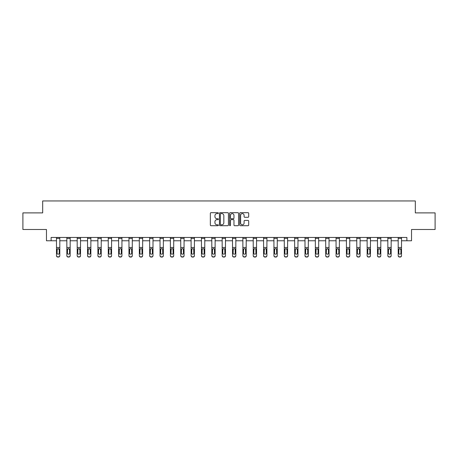<?xml version="1.0" encoding="UTF-8"?>
<svg xmlns="http://www.w3.org/2000/svg" width="458" height="458" viewBox="0 0 458 458"><rect width="100%" height="100%" fill="white"/><g stroke="black" fill="none" stroke-linecap="round" stroke-linejoin="round"><path stroke-width="0.69" d="M218.38 213.142A0.458 0.458 0 0 0 217.922 212.689L211.001 212.689A0.653 0.653 0 0 0 210.348 213.336L210.348 225.067A0.653 0.653 0 0 0 211.001 225.72L217.922 225.72A0.458 0.458 0 0 0 218.38 225.262A0.458 0.458 0 0 0 217.922 224.804L217.029 224.804A2.084 2.084 0 0 1 214.945 222.72L214.945 221.746A2.084 2.084 0 0 1 217.029 219.657L217.922 219.657A0.458 0.458 0 0 0 218.38 219.205A0.458 0.458 0 0 0 217.922 218.747L217.029 218.747A2.084 2.084 0 0 1 214.945 216.663L214.945 215.684A2.084 2.084 0 0 1 217.029 213.6L217.922 213.6A0.458 0.458 0 0 0 218.38 213.142M248.041 217.281A0.653 0.653 0 0 0 248.694 216.628L248.694 213.336A0.653 0.653 0 0 0 248.041 212.689L240.353 212.689A0.653 0.653 0 0 0 239.7 213.336L239.7 225.067A0.653 0.653 0 0 0 240.353 225.72L248.041 225.72A0.653 0.653 0 0 0 248.694 225.067L248.694 221.094A0.653 0.653 0 0 0 248.041 220.441L244.749 220.441A0.653 0.653 0 0 0 244.097 221.094L244.097 223.063A1.74 1.74 0 0 1 242.356 224.804A1.74 1.74 0 0 1 240.616 223.063L240.616 215.34A1.74 1.74 0 0 1 242.356 213.6A1.74 1.74 0 0 1 244.097 215.34L244.097 216.628A0.653 0.653 0 0 0 244.749 217.281L248.041 217.281M51.113 240.776L51.113 237.456L406.887 237.456L406.887 240.776L411.536 240.776L411.536 229.492L435.1 229.492L435.1 212.896L415.32 212.896L415.32 200.947L42.68 200.947L42.68 212.896L22.9 212.896L22.9 229.492L46.464 229.492L46.464 240.776L56.489 240.776M228.428 213.336A0.653 0.653 0 0 0 227.781 212.689L220.092 212.689A0.653 0.653 0 0 0 219.439 213.336L219.439 225.067A0.653 0.653 0 0 0 220.092 225.72L227.781 225.72A0.653 0.653 0 0 0 228.428 225.067L228.428 213.336M230.219 212.689L237.908 212.689A0.653 0.653 0 0 1 238.561 213.336L238.561 225.067A0.653 0.653 0 0 1 237.908 225.72L234.622 225.72A0.653 0.653 0 0 1 233.969 225.067L233.969 220.309A0.653 0.653 0 0 0 233.317 219.657L231.135 219.657A0.653 0.653 0 0 0 230.483 220.309L230.483 225.262A0.458 0.458 0 0 1 230.025 225.72A0.458 0.458 0 0 1 229.572 225.262L229.572 213.336A0.653 0.653 0 0 1 230.219 212.689M59.803 240.776L66.839 240.776M70.16 240.776L77.196 240.776M80.516 240.776L87.552 240.776M90.867 240.776L97.903 240.776M101.224 240.776L108.26 240.776M111.58 240.776L118.616 240.776M121.937 240.776L128.973 240.776M132.288 240.776L139.324 240.776M142.644 240.776L149.68 240.776M153.001 240.776L160.037 240.776M163.351 240.776L170.387 240.776M173.708 240.776L180.744 240.776M184.064 240.776L191.101 240.776M194.415 240.776L201.451 240.776M204.772 240.776L211.808 240.776M215.128 240.776L222.164 240.776M225.485 240.776L232.515 240.776M235.836 240.776L242.872 240.776M246.192 240.776L253.228 240.776M256.549 240.776L263.585 240.776M266.899 240.776L273.936 240.776M277.256 240.776L284.292 240.776M287.613 240.776L294.649 240.776M297.963 240.776L304.999 240.776M308.32 240.776L315.356 240.776M318.676 240.776L325.712 240.776M329.027 240.776L336.063 240.776M339.384 240.776L346.42 240.776M349.74 240.776L356.776 240.776M360.097 240.776L367.133 240.776M370.448 240.776L377.484 240.776M380.804 240.776L387.84 240.776M391.161 240.776L398.197 240.776M401.511 240.776L406.887 240.776M220.808 213.6A0.458 0.458 0 0 0 220.35 214.058L220.35 224.351A0.458 0.458 0 0 0 220.808 224.804L221.752 224.804A2.084 2.084 0 0 0 223.836 222.72L223.836 215.684A2.084 2.084 0 0 0 221.752 213.6L220.808 213.6M233.969 215.374A1.74 1.74 0 0 0 232.223 213.634A1.74 1.74 0 0 0 230.483 215.374L230.483 218.094A0.653 0.653 0 0 0 231.135 218.747L233.317 218.747A0.653 0.653 0 0 0 233.969 218.094L233.969 215.374M56.489 249.375L56.489 255.524A1.328 1.317 -0 0 0 57.817 256.841L58.475 256.841A1.328 1.317 -0 0 0 59.803 255.524L59.803 255.736A1.328 1.317 180 0 1 58.475 257.053L58.475 256.841M59.208 253.154L59.208 249.662L59.208 253.154A1.065 1.053 180 0 1 58.149 254.207A1.065 1.053 180 0 0 59.208 253.154M57.084 253.366L57.084 253.154A1.065 1.053 180 0 0 58.149 254.207M57.593 248.746L57.084 249.576M58.698 248.746L58.149 248.591L59.208 249.662M59.803 237.456L59.803 255.524M56.489 237.456L56.489 255.524M57.817 256.841L58.475 257.053M57.817 257.053A1.328 1.317 180 0 1 56.489 255.736M56.489 249.169L57.204 249.169L57.084 253.154M57.204 249.169L58.149 248.591M66.839 249.375L66.839 255.524A1.328 1.317 -0 0 0 68.168 256.841L68.832 256.841A1.328 1.317 -0 0 0 70.16 255.524L70.16 255.736A1.328 1.317 180 0 1 68.832 257.053L68.832 256.841M69.564 253.154L69.564 249.662L69.564 253.154A1.065 1.053 180 0 1 68.5 254.207A1.065 1.053 180 0 0 69.564 253.154M67.441 253.366L67.441 253.154A1.065 1.053 180 0 0 68.5 254.207M67.944 248.746L67.441 249.576M69.055 248.746L68.5 248.591L69.564 249.662M77.196 249.375L77.196 255.524A1.328 1.317 -0 0 0 78.524 256.841L79.188 256.841A1.328 1.317 -0 0 0 80.516 255.524L80.516 255.736A1.328 1.317 180 0 1 79.188 257.053L79.188 256.841M79.915 253.154L79.915 249.662L79.915 253.154A1.065 1.053 180 0 1 78.856 254.207A1.065 1.053 180 0 0 79.915 253.154M77.791 253.366L77.791 253.154A1.065 1.053 180 0 0 78.856 254.207M78.301 248.746L77.791 249.576M79.411 248.746L78.856 248.591L79.915 249.662M70.16 237.456L70.16 255.524M66.839 237.456L66.839 255.524M68.168 256.841L68.832 257.053M68.168 257.053A1.328 1.317 180 0 1 66.839 255.736M66.839 249.169L67.555 249.169L67.441 253.154M67.555 249.169L68.5 248.591M80.516 237.456L80.516 255.524M77.196 237.456L77.196 255.524M78.524 256.841L79.188 257.053M78.524 257.053A1.328 1.317 180 0 1 77.196 255.736M77.196 249.169L77.912 249.169L77.791 253.154M77.912 249.169L78.856 248.591M87.552 249.375L87.552 255.524A1.328 1.317 -0 0 0 88.881 256.841L89.545 256.841A1.328 1.317 -0 0 0 90.867 255.524L90.867 255.736A1.328 1.317 180 0 1 89.545 257.053L89.545 256.841M90.272 253.154L90.272 249.662L90.272 253.154A1.065 1.053 180 0 1 89.213 254.207A1.065 1.053 180 0 0 90.272 253.154M88.148 253.366L88.148 253.154A1.065 1.053 180 0 0 89.213 254.207M88.657 248.746L88.148 249.576M89.762 248.746L89.213 248.591L90.272 249.662M97.903 249.375L97.903 255.524A1.328 1.317 -0 0 0 99.231 256.841L99.896 256.841A1.328 1.317 -0 0 0 101.224 255.524L101.224 255.736A1.328 1.317 180 0 1 99.896 257.053L99.896 256.841M100.628 253.154L100.628 249.662L100.628 253.154A1.065 1.053 180 0 1 99.563 254.207A1.065 1.053 180 0 0 100.628 253.154M98.504 253.366L98.504 253.154A1.065 1.053 180 0 0 99.563 254.207M99.014 248.746L98.504 249.576M100.119 248.746L99.563 248.591L100.628 249.662M108.26 249.375L108.26 255.524A1.328 1.317 -0 0 0 109.588 256.841L110.252 256.841A1.328 1.317 -0 0 0 111.58 255.524L111.58 255.736A1.328 1.317 180 0 1 110.252 257.053L110.252 256.841M110.985 253.154L110.985 249.662L110.985 253.154A1.065 1.053 180 0 1 109.92 254.207A1.065 1.053 180 0 0 110.985 253.154M108.855 253.366L108.855 253.154A1.065 1.053 180 0 0 109.92 254.207M109.365 248.746L108.855 249.576M110.475 248.746L109.92 248.591L110.985 249.662M90.867 237.456L90.867 255.524M87.552 237.456L87.552 255.524M88.881 256.841L89.545 257.053M88.881 257.053A1.328 1.317 180 0 1 87.552 255.736M87.552 249.169L88.268 249.169L88.148 253.154M88.268 249.169L89.213 248.591M101.224 237.456L101.224 255.524M97.903 237.456L97.903 255.524M99.231 256.841L99.896 257.053M99.231 257.053A1.328 1.317 180 0 1 97.903 255.736M97.903 249.169L98.619 249.169L98.504 253.154M98.619 249.169L99.563 248.591M111.58 237.456L111.58 255.524M108.26 237.456L108.26 255.524M109.588 256.841L110.252 257.053M109.588 257.053A1.328 1.317 180 0 1 108.26 255.736M108.26 249.169L108.975 249.169L108.855 253.154M108.975 249.169L109.92 248.591M121.937 237.456L121.937 255.736A1.328 1.317 180 0 1 120.609 257.053L120.609 256.841A1.328 1.317 -0 0 0 121.937 255.524M119.944 256.841L119.944 257.053A1.328 1.317 180 0 1 118.616 255.736L118.616 255.524A1.328 1.317 -0 0 0 119.944 256.841L120.609 256.841M118.616 237.456L118.616 255.524M119.944 257.053L120.609 257.053M121.221 249.169L121.336 253.154A1.065 1.053 180 0 1 120.277 254.207A1.065 1.053 180 0 1 119.212 253.154L119.332 249.169L120.277 248.591L121.937 249.169M132.288 237.456L132.288 255.736A1.328 1.317 180 0 1 130.959 257.053L130.959 256.841A1.328 1.317 -0 0 0 132.288 255.524M130.295 256.841L130.295 257.053A1.328 1.317 180 0 1 128.973 255.736L128.973 255.524A1.328 1.317 -0 0 0 130.295 256.841L130.959 256.841M128.973 237.456L128.973 255.524M130.295 257.053L130.959 257.053M131.572 249.169L131.692 253.154A1.065 1.053 180 0 1 130.627 254.207A1.065 1.053 180 0 1 129.568 253.154L129.683 249.169L130.627 248.591L132.288 249.169M142.644 237.456L142.644 255.736A1.328 1.317 180 0 1 141.316 257.053L141.316 256.841A1.328 1.317 -0 0 0 142.644 255.524M140.652 256.841L140.652 257.053A1.328 1.317 180 0 1 139.324 255.736L139.324 255.524A1.328 1.317 -0 0 0 140.652 256.841L141.316 256.841M139.324 237.456L139.324 255.524M140.652 257.053L141.316 257.053M141.928 249.169L142.049 253.154A1.065 1.053 180 0 1 140.984 254.207A1.065 1.053 180 0 1 139.925 253.154L140.039 249.169L140.984 248.591L142.644 249.169M153.001 237.456L153.001 255.736A1.328 1.317 180 0 1 151.672 257.053L151.672 256.841A1.328 1.317 -0 0 0 153.001 255.524M151.008 256.841L151.008 257.053A1.328 1.317 180 0 1 149.68 255.736L149.68 255.524A1.328 1.317 -0 0 0 151.008 256.841L151.672 256.841M149.68 237.456L149.68 255.524M151.008 257.053L151.672 257.053M152.285 249.169L152.399 253.154A1.065 1.053 180 0 1 151.34 254.207A1.065 1.053 180 0 1 150.276 253.154L150.396 249.169L151.34 248.591L153.001 249.169M163.351 237.456L163.351 255.736A1.328 1.317 180 0 1 162.023 257.053L162.023 256.841A1.328 1.317 -0 0 0 163.351 255.524M161.365 256.841L161.365 257.053A1.328 1.317 180 0 1 160.037 255.736L160.037 255.524A1.328 1.317 -0 0 0 161.365 256.841L162.023 256.841M160.037 237.456L160.037 255.524M161.365 257.053L162.023 257.053M162.636 249.169L162.756 253.154A1.065 1.053 180 0 1 161.691 254.207A1.065 1.053 180 0 1 160.632 253.154L160.752 249.169L161.691 248.591L163.351 249.169M173.708 237.456L173.708 255.736A1.328 1.317 180 0 1 172.38 257.053L172.38 256.841A1.328 1.317 -0 0 0 173.708 255.524M171.716 256.841L171.716 257.053A1.328 1.317 180 0 1 170.387 255.736L170.387 255.524A1.328 1.317 -0 0 0 171.716 256.841L172.38 256.841M170.387 237.456L170.387 255.524M171.716 257.053L172.38 257.053M172.992 249.169L173.113 253.154A1.065 1.053 180 0 1 172.048 254.207A1.065 1.053 180 0 1 170.989 253.154L171.103 249.169L172.048 248.591L173.708 249.169M184.064 237.456L184.064 255.736A1.328 1.317 180 0 1 182.736 257.053L182.736 256.841A1.328 1.317 -0 0 0 184.064 255.524M182.072 256.841L182.072 257.053A1.328 1.317 180 0 1 180.744 255.736L180.744 255.524A1.328 1.317 -0 0 0 182.072 256.841L182.736 256.841M180.744 237.456L180.744 255.524M182.072 257.053L182.736 257.053M183.349 249.169L183.463 253.154A1.065 1.053 180 0 1 182.404 254.207A1.065 1.053 180 0 1 181.339 253.154L181.46 249.169L182.404 248.591L184.064 249.169M194.415 237.456L194.415 255.736A1.328 1.317 180 0 1 193.093 257.053L193.093 256.841A1.328 1.317 -0 0 0 194.415 255.524M192.429 256.841L192.429 257.053A1.328 1.317 180 0 1 191.101 255.736L191.101 255.524A1.328 1.317 -0 0 0 192.429 256.841L193.093 256.841M191.101 237.456L191.101 255.524M192.429 257.053L193.093 257.053M193.705 249.169L193.82 253.154A1.065 1.053 180 0 1 192.761 254.207A1.065 1.053 180 0 1 191.696 253.154L191.816 249.169L192.761 248.591L194.415 249.169M204.772 237.456L204.772 255.736A1.328 1.317 180 0 1 203.444 257.053L203.444 256.841A1.328 1.317 -0 0 0 204.772 255.524M202.779 256.841L202.779 257.053A1.328 1.317 180 0 1 201.451 255.736L201.451 255.524A1.328 1.317 -0 0 0 202.779 256.841L203.444 256.841M201.451 237.456L201.451 255.524M202.779 257.053L203.444 257.053M204.056 249.169L204.176 253.154A1.065 1.053 180 0 1 203.112 254.207A1.065 1.053 180 0 1 202.052 253.154L202.167 249.169L203.112 248.591L204.772 249.169M215.128 237.456L215.128 255.736A1.328 1.317 180 0 1 213.8 257.053L213.8 256.841A1.328 1.317 -0 0 0 215.128 255.524M213.136 256.841L213.136 257.053A1.328 1.317 180 0 1 211.808 255.736L211.808 255.524A1.328 1.317 -0 0 0 213.136 256.841L213.8 256.841M211.808 237.456L211.808 255.524M213.136 257.053L213.8 257.053M214.413 249.169L214.527 253.154A1.065 1.053 180 0 1 213.468 254.207A1.065 1.053 180 0 1 212.403 253.154L212.523 249.169L213.468 248.591L215.128 249.169M225.485 237.456L225.485 255.736A1.328 1.317 180 0 1 224.157 257.053L224.157 256.841A1.328 1.317 -0 0 0 225.485 255.524M223.493 256.841L223.493 257.053A1.328 1.317 180 0 1 222.164 255.736L222.164 255.524A1.328 1.317 -0 0 0 223.493 256.841L224.157 256.841M222.164 237.456L222.164 255.524M223.493 257.053L224.157 257.053M224.769 249.169L224.884 253.154A1.065 1.053 180 0 1 223.825 254.207A1.065 1.053 180 0 1 222.76 253.154L222.88 249.169L223.825 248.591L225.485 249.169M235.836 237.456L235.836 255.736A1.328 1.317 180 0 1 234.507 257.053L234.507 256.841A1.328 1.317 -0 0 0 235.836 255.524M233.843 256.841L233.843 257.053A1.328 1.317 180 0 1 232.515 255.736L232.515 255.524A1.328 1.317 -0 0 0 233.843 256.841L234.507 256.841M232.515 237.456L232.515 255.524M233.843 257.053L234.507 257.053M235.12 249.169L235.24 253.154A1.065 1.053 180 0 1 234.175 254.207A1.065 1.053 180 0 1 233.116 253.154L233.231 249.169L234.175 248.591L235.836 249.169M246.192 237.456L246.192 255.736A1.328 1.317 180 0 1 244.864 257.053L244.864 256.841A1.328 1.317 -0 0 0 246.192 255.524M244.2 256.841L244.2 257.053A1.328 1.317 180 0 1 242.872 255.736L242.872 255.524A1.328 1.317 -0 0 0 244.2 256.841L244.864 256.841M242.872 237.456L242.872 255.524M244.2 257.053L244.864 257.053M245.477 249.169L245.597 253.154A1.065 1.053 180 0 1 244.532 254.207A1.065 1.053 180 0 1 243.473 253.154L243.587 249.169L244.532 248.591L246.192 249.169M256.549 237.456L256.549 255.736A1.328 1.317 180 0 1 255.221 257.053L255.221 256.841A1.328 1.317 -0 0 0 256.549 255.524M254.556 256.841L254.556 257.053A1.328 1.317 180 0 1 253.228 255.736L253.228 255.524A1.328 1.317 -0 0 0 254.556 256.841L255.221 256.841M253.228 237.456L253.228 255.524M254.556 257.053L255.221 257.053M255.833 249.169L255.948 253.154A1.065 1.053 180 0 1 254.888 254.207A1.065 1.053 180 0 1 253.824 253.154L253.944 249.169L254.888 248.591L256.549 249.169M266.899 237.456L266.899 255.736A1.328 1.317 180 0 1 265.571 257.053L265.571 256.841A1.328 1.317 -0 0 0 266.899 255.524M264.907 256.841L264.907 257.053A1.328 1.317 180 0 1 263.585 255.736L263.585 255.524A1.328 1.317 -0 0 0 264.907 256.841L265.571 256.841M263.585 237.456L263.585 255.524M264.907 257.053L265.571 257.053M266.184 249.169L266.304 253.154A1.065 1.053 180 0 1 265.239 254.207A1.065 1.053 180 0 1 264.18 253.154L264.295 249.169L265.239 248.591L266.899 249.169M277.256 237.456L277.256 255.736A1.328 1.317 180 0 1 275.928 257.053L275.928 256.841A1.328 1.317 -0 0 0 277.256 255.524M275.264 256.841L275.264 257.053A1.328 1.317 180 0 1 273.936 255.736L273.936 255.524A1.328 1.317 -0 0 0 275.264 256.841L275.928 256.841M273.936 237.456L273.936 255.524M275.264 257.053L275.928 257.053M276.54 249.169L276.661 253.154A1.065 1.053 180 0 1 275.596 254.207A1.065 1.053 180 0 1 274.537 253.154L274.651 249.169L275.596 248.591L277.256 249.169M118.616 249.375L118.616 255.736M120.277 254.207A1.065 1.053 180 0 0 121.336 253.154L121.336 249.662M119.721 248.746L119.212 249.576M120.826 248.746L120.277 248.591M128.973 249.375L128.973 255.736M130.627 254.207A1.065 1.053 180 0 0 131.692 253.154L131.692 249.662M130.078 248.746L129.568 249.576M131.183 248.746L130.627 248.591M139.324 249.375L139.324 255.736M140.984 254.207A1.065 1.053 180 0 0 142.049 253.154L142.049 249.662M140.429 248.746L139.925 249.576M141.539 248.746L140.984 248.591M149.68 249.375L149.68 255.736M151.34 254.207A1.065 1.053 180 0 0 152.399 253.154L152.399 249.662M150.785 248.746L150.276 249.576M151.896 248.746L151.34 248.591M160.037 249.375L160.037 255.736M161.691 254.207A1.065 1.053 180 0 0 162.756 253.154L162.756 249.662M161.142 248.746L160.632 249.576M162.246 248.746L161.691 248.591M170.387 249.375L170.387 255.736M172.048 254.207A1.065 1.053 180 0 0 173.113 253.154L173.113 249.662M171.492 248.746L170.989 249.576M172.603 248.746L172.048 248.591M180.744 249.375L180.744 255.736M182.404 254.207A1.065 1.053 180 0 0 183.463 253.154L183.463 249.662M181.849 248.746L181.339 249.576M182.96 248.746L182.404 248.591M191.101 249.375L191.101 255.736M192.761 254.207A1.065 1.053 180 0 0 193.82 253.154L193.82 249.662M192.205 248.746L191.696 249.576M193.31 248.746L192.761 248.591M201.451 249.375L201.451 255.736M203.112 254.207A1.065 1.053 180 0 0 204.176 253.154L204.176 249.662M202.556 248.746L202.052 249.576M203.667 248.746L203.112 248.591M211.808 249.375L211.808 255.736M213.468 254.207A1.065 1.053 180 0 0 214.527 253.154L214.527 249.662M212.913 248.746L212.403 249.576M214.023 248.746L213.468 248.591M222.164 249.375L222.164 255.736M223.825 254.207A1.065 1.053 180 0 0 224.884 253.154L224.884 249.662M223.269 248.746L222.76 249.576M224.374 248.746L223.825 248.591M232.515 249.375L232.515 255.736M234.175 254.207A1.065 1.053 180 0 0 235.24 253.154L235.24 249.662M233.626 248.746L233.116 249.576M234.731 248.746L234.175 248.591M242.872 249.375L242.872 255.736M244.532 254.207A1.065 1.053 180 0 0 245.597 253.154L245.597 249.662M243.977 248.746L243.473 249.576M245.087 248.746L244.532 248.591M253.228 249.375L253.228 255.736M254.888 254.207A1.065 1.053 180 0 0 255.948 253.154L255.948 249.662M254.333 248.746L253.824 249.576M255.444 248.746L254.888 248.591M263.585 249.375L263.585 255.736M265.239 254.207A1.065 1.053 180 0 0 266.304 253.154L266.304 249.662M264.69 248.746L264.18 249.576M265.795 248.746L265.239 248.591M273.936 249.375L273.936 255.736M275.596 254.207A1.065 1.053 180 0 0 276.661 253.154L276.661 249.662M275.04 248.746L274.537 249.576M276.151 248.746L275.596 248.591M284.292 249.375L284.292 255.524A1.328 1.317 -0 0 0 285.62 256.841L286.284 256.841A1.328 1.317 -0 0 0 287.613 255.524L287.613 255.736A1.328 1.317 180 0 1 286.284 257.053L286.284 256.841M287.011 253.154L287.011 249.662L287.011 253.154A1.065 1.053 180 0 1 285.952 254.207A1.065 1.053 180 0 0 287.011 253.154M284.887 253.366L284.887 253.154A1.065 1.053 180 0 0 285.952 254.207M285.397 248.746L284.887 249.576M286.508 248.746L285.952 248.591L287.011 249.662M294.649 249.375L294.649 255.524A1.328 1.317 -0 0 0 295.977 256.841L296.635 256.841A1.328 1.317 -0 0 0 297.963 255.524L297.963 255.736A1.328 1.317 180 0 1 296.635 257.053L296.635 256.841M297.368 253.154L297.368 249.662L297.368 253.154A1.065 1.053 180 0 1 296.309 254.207A1.065 1.053 180 0 0 297.368 253.154M295.244 253.366L295.244 253.154A1.065 1.053 180 0 0 296.309 254.207M295.754 248.746L295.244 249.576M296.858 248.746L296.309 248.591L297.368 249.662M304.999 249.375L304.999 255.524A1.328 1.317 -0 0 0 306.328 256.841L306.992 256.841A1.328 1.317 -0 0 0 308.32 255.524L308.32 255.736A1.328 1.317 180 0 1 306.992 257.053L306.992 256.841M307.724 253.154L307.724 249.662L307.724 253.154A1.065 1.053 180 0 1 306.66 254.207A1.065 1.053 180 0 0 307.724 253.154M305.6 253.366L305.6 253.154A1.065 1.053 180 0 0 306.66 254.207M306.104 248.746L305.6 249.576M307.215 248.746L306.66 248.591L307.724 249.662M315.356 249.375L315.356 255.524A1.328 1.317 -0 0 0 316.684 256.841L317.348 256.841A1.328 1.317 -0 0 0 318.676 255.524L318.676 255.736A1.328 1.317 180 0 1 317.348 257.053L317.348 256.841M318.075 253.154L318.075 249.662L318.075 253.154A1.065 1.053 180 0 1 317.016 254.207A1.065 1.053 180 0 0 318.075 253.154M315.951 253.366L315.951 253.154A1.065 1.053 180 0 0 317.016 254.207M316.461 248.746L315.951 249.576M317.571 248.746L317.016 248.591L318.075 249.662M287.613 237.456L287.613 255.524M284.292 237.456L284.292 255.524M285.62 256.841L286.284 257.053M285.62 257.053A1.328 1.317 180 0 1 284.292 255.736M284.292 249.169L285.008 249.169L284.887 253.154M285.008 249.169L285.952 248.591M297.963 237.456L297.963 255.524M294.649 237.456L294.649 255.524M295.977 256.841L296.635 257.053M295.977 257.053A1.328 1.317 180 0 1 294.649 255.736M294.649 249.169L295.364 249.169L295.244 253.154M295.364 249.169L296.309 248.591M308.32 237.456L308.32 255.524M304.999 237.456L304.999 255.524M306.328 256.841L306.992 257.053M306.328 257.053A1.328 1.317 180 0 1 304.999 255.736M304.999 249.169L305.715 249.169L305.6 253.154M305.715 249.169L306.66 248.591M318.676 237.456L318.676 255.524M315.356 237.456L315.356 255.524M316.684 256.841L317.348 257.053M316.684 257.053A1.328 1.317 180 0 1 315.356 255.736M315.356 249.169L316.072 249.169L315.951 253.154M316.072 249.169L317.016 248.591M325.712 249.375L325.712 255.524A1.328 1.317 -0 0 0 327.041 256.841L327.705 256.841A1.328 1.317 -0 0 0 329.027 255.524L329.027 255.736A1.328 1.317 180 0 1 327.705 257.053L327.705 256.841M328.432 253.154L328.432 249.662L328.432 253.154A1.065 1.053 180 0 1 327.373 254.207A1.065 1.053 180 0 0 328.432 253.154M326.308 253.366L326.308 253.154A1.065 1.053 180 0 0 327.373 254.207M326.817 248.746L326.308 249.576M327.922 248.746L327.373 248.591L328.432 249.662M336.063 249.375L336.063 255.524A1.328 1.317 -0 0 0 337.391 256.841L338.056 256.841A1.328 1.317 -0 0 0 339.384 255.524L339.384 255.736A1.328 1.317 180 0 1 338.056 257.053L338.056 256.841M338.788 253.154L338.788 249.662L338.788 253.154A1.065 1.053 180 0 1 337.723 254.207A1.065 1.053 180 0 0 338.788 253.154M336.664 253.366L336.664 253.154A1.065 1.053 180 0 0 337.723 254.207M337.174 248.746L336.664 249.576M338.279 248.746L337.723 248.591L338.788 249.662M346.42 249.375L346.42 255.524A1.328 1.317 -0 0 0 347.748 256.841L348.412 256.841A1.328 1.317 -0 0 0 349.74 255.524L349.74 255.736A1.328 1.317 180 0 1 348.412 257.053L348.412 256.841M349.145 253.154L349.145 249.662L349.145 253.154A1.065 1.053 180 0 1 348.08 254.207A1.065 1.053 180 0 0 349.145 253.154M347.015 253.366L347.015 253.154A1.065 1.053 180 0 0 348.08 254.207M347.525 248.746L347.015 249.576M348.635 248.746L348.08 248.591L349.145 249.662M356.776 249.375L356.776 255.524A1.328 1.317 -0 0 0 358.104 256.841L358.769 256.841A1.328 1.317 -0 0 0 360.097 255.524L360.097 255.736A1.328 1.317 180 0 1 358.769 257.053L358.769 256.841M359.496 253.154L359.496 249.662L359.496 253.154A1.065 1.053 180 0 1 358.437 254.207A1.065 1.053 180 0 0 359.496 253.154M357.372 253.366L357.372 253.154A1.065 1.053 180 0 0 358.437 254.207M357.881 248.746L357.372 249.576M358.986 248.746L358.437 248.591L359.496 249.662M367.133 249.375L367.133 255.524A1.328 1.317 -0 0 0 368.455 256.841L369.119 256.841A1.328 1.317 -0 0 0 370.448 255.524L370.448 255.736A1.328 1.317 180 0 1 369.119 257.053L369.119 256.841M369.852 253.154L369.852 249.662L369.852 253.154A1.065 1.053 180 0 1 368.787 254.207A1.065 1.053 180 0 0 369.852 253.154M367.728 253.366L367.728 253.154A1.065 1.053 180 0 0 368.787 254.207M368.238 248.746L367.728 249.576M369.343 248.746L368.787 248.591L369.852 249.662M377.484 249.375L377.484 255.524A1.328 1.317 -0 0 0 378.812 256.841L379.476 256.841A1.328 1.317 -0 0 0 380.804 255.524L380.804 255.736A1.328 1.317 180 0 1 379.476 257.053L379.476 256.841M380.209 253.154L380.209 249.662L380.209 253.154A1.065 1.053 180 0 1 379.144 254.207A1.065 1.053 180 0 0 380.209 253.154M378.085 253.366L378.085 253.154A1.065 1.053 180 0 0 379.144 254.207M378.589 248.746L378.085 249.576M379.699 248.746L379.144 248.591L380.209 249.662M387.84 249.375L387.84 255.524A1.328 1.317 -0 0 0 389.168 256.841L389.832 256.841A1.328 1.317 -0 0 0 391.161 255.524L391.161 255.736A1.328 1.317 180 0 1 389.832 257.053L389.832 256.841M390.56 253.154L390.56 249.662L390.56 253.154A1.065 1.053 180 0 1 389.5 254.207A1.065 1.053 180 0 0 390.56 253.154M388.436 253.366L388.436 253.154A1.065 1.053 180 0 0 389.5 254.207M388.945 248.746L388.436 249.576M390.056 248.746L389.5 248.591L390.56 249.662M398.197 249.375L398.197 255.524A1.328 1.317 -0 0 0 399.525 256.841L400.183 256.841A1.328 1.317 -0 0 0 401.511 255.524L401.511 255.736A1.328 1.317 180 0 1 400.183 257.053L400.183 256.841M400.916 253.154L400.916 249.662L400.916 253.154A1.065 1.053 180 0 1 399.851 254.207A1.065 1.053 180 0 0 400.916 253.154M398.792 253.366L398.792 253.154A1.065 1.053 180 0 0 399.851 254.207M399.302 248.746L398.792 249.576M400.406 248.746L399.851 248.591L400.916 249.662M329.027 237.456L329.027 255.524M325.712 237.456L325.712 255.524M327.041 256.841L327.705 257.053M327.041 257.053A1.328 1.317 180 0 1 325.712 255.736M325.712 249.169L326.428 249.169L326.308 253.154M326.428 249.169L327.373 248.591M339.384 237.456L339.384 255.524M336.063 237.456L336.063 255.524M337.391 256.841L338.056 257.053M337.391 257.053A1.328 1.317 180 0 1 336.063 255.736M336.063 249.169L336.779 249.169L336.664 253.154M336.779 249.169L337.723 248.591M349.74 237.456L349.74 255.524M346.42 237.456L346.42 255.524M347.748 256.841L348.412 257.053M347.748 257.053A1.328 1.317 180 0 1 346.42 255.736M346.42 249.169L347.135 249.169L347.015 253.154M347.135 249.169L348.08 248.591M360.097 237.456L360.097 255.524M356.776 237.456L356.776 255.524M358.104 256.841L358.769 257.053M358.104 257.053A1.328 1.317 180 0 1 356.776 255.736M356.776 249.169L357.492 249.169L357.372 253.154M357.492 249.169L358.437 248.591M370.448 237.456L370.448 255.524M367.133 237.456L367.133 255.524M368.455 256.841L369.119 257.053M368.455 257.053A1.328 1.317 180 0 1 367.133 255.736M367.133 249.169L367.843 249.169L367.728 253.154M367.843 249.169L368.787 248.591M380.804 237.456L380.804 255.524M377.484 237.456L377.484 255.524M378.812 256.841L379.476 257.053M378.812 257.053A1.328 1.317 180 0 1 377.484 255.736M377.484 249.169L378.199 249.169L378.085 253.154M378.199 249.169L379.144 248.591M391.161 237.456L391.161 255.524M387.84 237.456L387.84 255.524M389.168 256.841L389.832 257.053M389.168 257.053A1.328 1.317 180 0 1 387.84 255.736M387.84 249.169L388.556 249.169L388.436 253.154M388.556 249.169L389.5 248.591M401.511 237.456L401.511 255.524M398.197 237.456L398.197 255.524M399.525 256.841L400.183 257.053M399.525 257.053A1.328 1.317 180 0 1 398.197 255.736M398.197 249.169L398.912 249.169L398.792 253.154M398.912 249.169L399.851 248.591M56.489 237.467L59.803 237.467M59.088 249.169L59.803 249.169M56.489 247.452L59.803 247.452M56.489 238.378L59.803 238.378M66.839 237.467L70.16 237.467M69.444 249.169L70.16 249.169M66.839 247.452L70.16 247.452M66.839 238.378L70.16 238.378M77.196 237.467L80.516 237.467M79.801 249.169L80.516 249.169M77.196 247.452L80.516 247.452M77.196 238.378L80.516 238.378M87.552 237.467L90.867 237.467M90.157 249.169L90.867 249.169M87.552 247.452L90.867 247.452M87.552 238.378L90.867 238.378M97.903 237.467L101.224 237.467M100.508 249.169L101.224 249.169M97.903 247.452L101.224 247.452M97.903 238.378L101.224 238.378M108.26 237.467L111.58 237.467M110.865 249.169L111.58 249.169M108.26 247.452L111.58 247.452M108.26 238.378L111.58 238.378M118.616 237.467L121.937 237.467M118.616 249.169L119.332 249.169M118.616 247.452L121.937 247.452M118.616 238.378L121.937 238.378M128.973 237.467L132.288 237.467M128.973 249.169L129.683 249.169M128.973 247.452L132.288 247.452M128.973 238.378L132.288 238.378M139.324 237.467L142.644 237.467M139.324 249.169L140.039 249.169M139.324 247.452L142.644 247.452M139.324 238.378L142.644 238.378M149.68 237.467L153.001 237.467M149.68 249.169L150.396 249.169M149.68 247.452L153.001 247.452M149.68 238.378L153.001 238.378M160.037 237.467L163.351 237.467M160.037 249.169L160.752 249.169M160.037 247.452L163.351 247.452M160.037 238.378L163.351 238.378M170.387 237.467L173.708 237.467M170.387 249.169L171.103 249.169M170.387 247.452L173.708 247.452M170.387 238.378L173.708 238.378M180.744 237.467L184.064 237.467M180.744 249.169L181.46 249.169M180.744 247.452L184.064 247.452M180.744 238.378L184.064 238.378M191.101 237.467L194.415 237.467M191.101 249.169L191.816 249.169M191.101 247.452L194.415 247.452M191.101 238.378L194.415 238.378M201.451 237.467L204.772 237.467M201.451 249.169L202.167 249.169M201.451 247.452L204.772 247.452M201.451 238.378L204.772 238.378M211.808 237.467L215.128 237.467M211.808 249.169L212.523 249.169M211.808 247.452L215.128 247.452M211.808 238.378L215.128 238.378M222.164 237.467L225.485 237.467M222.164 249.169L222.88 249.169M222.164 247.452L225.485 247.452M222.164 238.378L225.485 238.378M232.515 237.467L235.836 237.467M232.515 249.169L233.231 249.169M232.515 247.452L235.836 247.452M232.515 238.378L235.836 238.378M242.872 237.467L246.192 237.467M242.872 249.169L243.587 249.169M242.872 247.452L246.192 247.452M242.872 238.378L246.192 238.378M253.228 237.467L256.549 237.467M253.228 249.169L253.944 249.169M253.228 247.452L256.549 247.452M253.228 238.378L256.549 238.378M263.585 237.467L266.899 237.467M263.585 249.169L264.295 249.169M263.585 247.452L266.899 247.452M263.585 238.378L266.899 238.378M273.936 237.467L277.256 237.467M273.936 249.169L274.651 249.169M273.936 247.452L277.256 247.452M273.936 238.378L277.256 238.378M284.292 237.467L287.613 237.467M286.897 249.169L287.613 249.169M284.292 247.452L287.613 247.452M284.292 238.378L287.613 238.378M294.649 237.467L297.963 237.467M297.248 249.169L297.963 249.169M294.649 247.452L297.963 247.452M294.649 238.378L297.963 238.378M304.999 237.467L308.32 237.467M307.604 249.169L308.32 249.169M304.999 247.452L308.32 247.452M304.999 238.378L308.32 238.378M315.356 237.467L318.676 237.467M317.961 249.169L318.676 249.169M315.356 247.452L318.676 247.452M315.356 238.378L318.676 238.378M325.712 237.467L329.027 237.467M328.317 249.169L329.027 249.169M325.712 247.452L329.027 247.452M325.712 238.378L329.027 238.378M336.063 237.467L339.384 237.467M338.668 249.169L339.384 249.169M336.063 247.452L339.384 247.452M336.063 238.378L339.384 238.378M346.42 237.467L349.74 237.467M349.025 249.169L349.74 249.169M346.42 247.452L349.74 247.452M346.42 238.378L349.74 238.378M356.776 237.467L360.097 237.467M359.381 249.169L360.097 249.169M356.776 247.452L360.097 247.452M356.776 238.378L360.097 238.378M367.133 237.467L370.448 237.467M369.732 249.169L370.448 249.169M367.133 247.452L370.448 247.452M367.133 238.378L370.448 238.378M377.484 237.467L380.804 237.467M380.088 249.169L380.804 249.169M377.484 247.452L380.804 247.452M377.484 238.378L380.804 238.378M387.84 237.467L391.161 237.467M390.445 249.169L391.161 249.169M387.84 247.452L391.161 247.452M387.84 238.378L391.161 238.378M398.197 237.467L401.511 237.467M400.796 249.169L401.511 249.169M398.197 247.452L401.511 247.452M398.197 238.378L401.511 238.378"/></g></svg>
